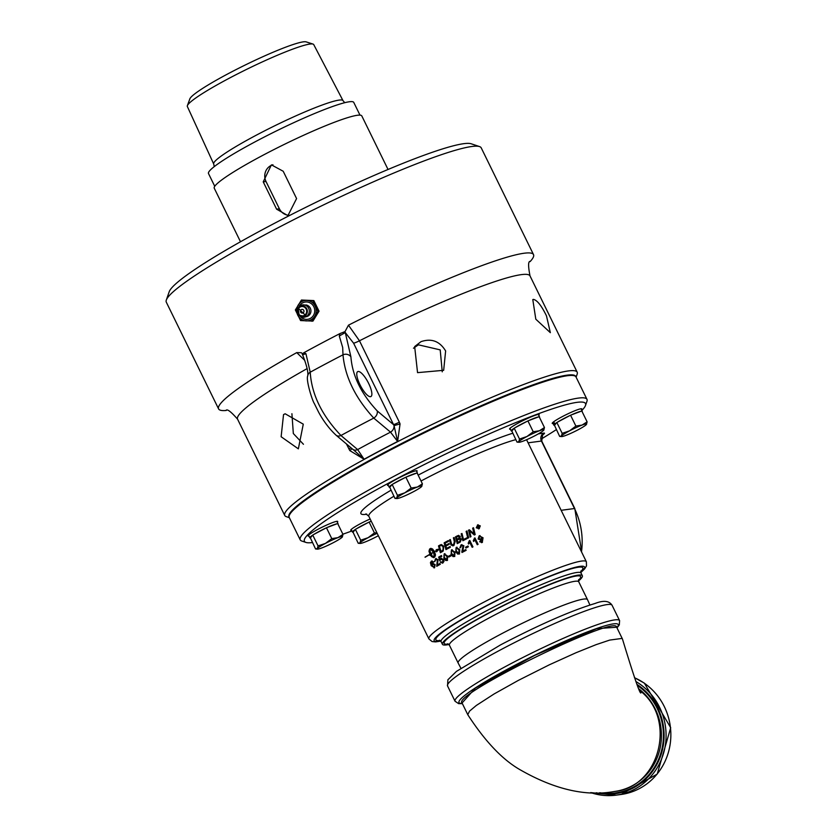 <?xml version="1.0" encoding="UTF-8"?>
<svg xmlns="http://www.w3.org/2000/svg" width="837" height="837" viewBox="0 0 837 837"><rect width="100%" height="100%" fill="white"/><g stroke="black" fill="none" stroke-linecap="round" stroke-linejoin="round"><path stroke-width="1.26" d="M377.173 533.326A14.083 1.465 153.9 0 0 368.123 537.689A14.083 1.465 153.9 0 0 360.004 542.857A14.083 1.465 153.9 0 0 360.161 543.443L358.205 543.265L353.036 532.206A15.777 1.632 -26.1 0 1 352.429 532.06A15.777 1.632 -26.1 0 1 355.223 529.528L356.227 528.89A15.777 1.632 -26.1 0 1 368.259 522.508L369.107 522.058L374.432 532.928L376.912 532.792M369.107 522.058L369.797 521.796A15.777 1.632 -26.1 0 1 371.22 521.169M317.505 549.135L315.549 548.957L310.381 537.898A15.777 1.632 -26.1 0 1 309.774 537.752A15.777 1.632 -26.1 0 1 312.578 535.22L313.572 534.581A15.777 1.632 -26.1 0 1 325.603 528.199L327.141 527.498A15.777 1.632 -26.1 0 1 336.976 523.795L337.667 523.533L342.992 534.404L342.291 537.051A14.083 1.465 153.9 0 0 342.375 536.946A14.083 1.465 153.9 0 0 337.939 537.636A14.083 1.465 153.9 0 0 325.467 543.391A14.083 1.465 153.9 0 0 317.349 548.559A14.083 1.465 153.9 0 0 317.505 549.135A14.083 1.465 153.9 0 0 321.711 547.973A14.083 1.465 153.9 0 0 334.183 542.219A14.083 1.465 153.9 0 0 342.291 537.051M337.761 523.721A15.777 1.632 -26.1 0 1 338.117 523.868A15.777 1.632 -26.1 0 1 338.022 524.244M396.905 498.549L394.949 498.381L389.78 487.322A15.777 1.632 -26.1 0 1 389.184 487.176A15.777 1.632 -26.1 0 1 391.978 484.633L392.971 484.006A15.777 1.632 -26.1 0 1 405.014 477.624L406.541 476.912A15.777 1.632 -26.1 0 1 416.387 473.208L417.077 472.947L422.403 483.817L421.702 486.475A14.083 1.465 153.9 0 0 421.775 486.37A14.083 1.465 153.9 0 0 417.339 487.05A14.083 1.465 153.9 0 0 404.867 492.805A14.083 1.465 153.9 0 0 396.748 497.973A14.083 1.465 153.9 0 0 396.905 498.549A14.083 1.465 153.9 0 0 401.111 497.387A14.083 1.465 153.9 0 0 413.583 491.643A14.083 1.465 153.9 0 0 421.702 486.475M417.161 473.135A15.777 1.632 -26.1 0 1 417.517 473.282A15.777 1.632 -26.1 0 1 417.422 473.658M518.961 442.271L517.004 442.103L511.836 431.045A15.777 1.632 -26.1 0 1 511.24 430.898A15.777 1.632 -26.1 0 1 514.033 428.366L515.027 427.728A15.777 1.632 -26.1 0 1 527.069 421.346L528.597 420.634A15.777 1.632 -26.1 0 1 538.442 416.931L539.133 416.669L544.458 427.54L543.757 430.197A14.083 1.465 153.9 0 0 543.83 430.092A14.083 1.465 153.9 0 0 539.394 430.773A14.083 1.465 153.9 0 0 526.923 436.527A14.083 1.465 153.9 0 0 518.814 441.695A14.083 1.465 153.9 0 0 518.961 442.271A14.083 1.465 153.9 0 0 523.167 441.109A14.083 1.465 153.9 0 0 535.638 435.366A14.083 1.465 153.9 0 0 543.757 430.197M539.216 416.857A15.777 1.632 -26.1 0 1 539.572 417.014A15.777 1.632 -26.1 0 1 539.478 417.381M553.487 421.911L555.088 423.794A15.777 1.632 -26.1 0 1 556.689 422.664L557.683 422.036A15.777 1.632 -26.1 0 1 569.715 415.644L571.252 414.943A15.777 1.632 -26.1 0 1 581.098 411.239L581.788 410.977L587.114 421.848L586.413 424.505A14.083 1.465 153.9 0 0 586.486 424.401A14.083 1.465 153.9 0 0 582.05 425.081A14.083 1.465 153.9 0 0 569.578 430.835A14.083 1.465 153.9 0 0 561.46 436.004A14.083 1.465 153.9 0 0 561.617 436.579A14.083 1.465 153.9 0 0 565.822 435.418A14.083 1.465 153.9 0 0 578.294 429.674A14.083 1.465 153.9 0 0 586.413 424.505M581.872 411.166A15.777 1.632 -26.1 0 1 582.228 411.312A15.777 1.632 -26.1 0 1 582.133 411.689M561.617 436.579L559.66 436.412L554.492 425.353A15.777 1.632 -26.1 0 1 553.885 425.196A15.777 1.632 -26.1 0 1 554.46 424.307L553.006 422.308M473.742 541.393L474.537 538.149A87.278 9.05 -26.1 0 1 474.956 537.94L478.084 544.332A87.676 9.092 153.9 0 0 477.268 544.741L474.82 539.729L477.372 544.688M474.82 539.729L473.648 541.487L473.407 540.712M473.282 540.723L474.537 538.149M474.412 538.17A87.676 9.092 -26.1 0 1 474.935 537.909M425.206 557.191L425.154 557.097A87.278 9.05 -26.1 0 1 429.81 554.356M425.029 557.118A87.676 9.092 -26.1 0 1 429.789 554.303L429.862 554.45A87.676 9.092 153.9 0 0 425.102 557.264L425.154 557.097M453.33 537.929A87.676 9.092 -26.1 0 1 454.135 537.511L455.171 541.518L453.905 545.515L452.838 545.87L450.913 544.845L449.542 539.928A87.676 9.092 -26.1 0 1 450.327 539.509L451.687 544.448L453.528 544.856L454.313 541.685L453.455 537.919A87.278 9.05 -26.1 0 1 454.146 537.553M449.542 539.928L449.668 539.907A87.278 9.05 -26.1 0 1 450.337 539.551M452.974 545.054L453.654 544.835L454.428 541.665L453.455 537.919M453.037 545.044L453.654 544.835M450.526 543.642L449.668 539.907M452.901 545.87L451.028 544.824L450.651 543.621M431.787 555.988L429.82 555.151A87.278 9.05 -26.1 0 1 430.323 554.868L429.099 551.248L429.747 549.009A87.278 9.05 -26.1 0 1 430.752 548.423L431.024 548.329M431.191 554.303A87.676 9.092 -26.1 0 1 431.693 554.01L431.651 555.998L429.695 555.172A87.676 9.092 -26.1 0 1 430.197 554.879L428.973 551.259L429.622 549.02A87.676 9.092 -26.1 0 1 430.626 548.444L432.52 548.936L434.518 551.593A87.676 9.092 -26.1 0 1 436.37 550.547L436.244 549.668L439.006 549.166L436.558 551.813L436.401 550.715A87.676 9.092 153.9 0 0 434.591 551.729L435.491 555.015L434.811 556.971A87.676 9.092 153.9 0 0 433.796 557.557L431.379 556.542A87.676 9.092 -26.1 0 1 432.384 555.967L434.372 556.699L433.576 552.315A87.676 9.092 153.9 0 0 431.013 553.78L430.94 553.644A87.676 9.092 -26.1 0 1 433.503 552.169L430.218 548.905L430.072 551.374L431.317 554.282A87.278 9.05 -26.1 0 1 431.683 554.073M431.118 553.728L431.065 553.623A87.278 9.05 -26.1 0 1 433.629 552.158L432.018 549.846L430.218 548.905M434.225 557.086L434.56 555.036L433.576 552.315M433.524 557.651L431.515 556.521A87.278 9.05 -26.1 0 1 432.415 555.998M436.663 551.656L436.401 550.715M437.406 549.637L438.891 549.25M434.518 551.593L434.644 551.573A87.278 9.05 -26.1 0 1 436.495 550.526L436.38 549.679M461.145 533.901A87.676 9.092 -26.1 0 1 461.972 533.483L463.51 539.53A87.676 9.092 -26.1 0 1 466.701 537.909L466.9 538.683A87.676 9.092 153.9 0 0 462.882 540.723L461.271 533.891A87.278 9.05 -26.1 0 1 461.982 533.525M462.997 540.671L461.271 533.891M463.51 539.53L463.625 539.52A87.278 9.05 -26.1 0 1 466.711 537.95M440.482 552.65L438.619 545.891A87.278 9.05 -26.1 0 1 440.283 544.971L441.402 544.531M441.884 551.028L443.505 549.062L443.097 546.571L441.476 545.347L440.419 545.734A87.676 9.092 153.9 0 0 439.446 546.268L441.005 551.51A87.278 9.05 -26.1 0 1 441.884 551.028L443.265 549.836M440.89 551.531A87.676 9.092 -26.1 0 1 441.758 551.049M441.34 544.542L443.756 546.216L443.212 551.008L442.354 551.614A87.676 9.092 153.9 0 0 440.367 552.713L438.494 545.902A87.676 9.092 -26.1 0 1 440.168 544.981L441.256 544.563M443.139 549.846L442.982 546.592L441.308 545.368M468.448 530.229A87.676 9.092 -26.1 0 1 469.358 529.79L474.129 533.933L472.654 528.157A87.676 9.092 -26.1 0 1 473.501 527.749L475.175 534.571A87.676 9.092 153.9 0 0 474.307 535L469.442 530.773L470.969 536.653A87.676 9.092 153.9 0 0 470.143 537.061L468.574 530.219A87.278 9.05 -26.1 0 1 469.39 529.811M470.258 536.998L468.574 530.219M474.129 533.933L472.779 528.147A87.278 9.05 -26.1 0 1 473.512 527.791M469.442 530.773L474.401 534.958M446.508 548.444A87.676 9.092 -26.1 0 1 450.139 546.498L450.337 547.272A87.676 9.092 153.9 0 0 445.964 549.627L444.133 542.826A87.676 9.092 -26.1 0 1 448.297 540.587L448.506 541.361A87.676 9.092 153.9 0 0 445.096 543.182L445.661 545.306A87.676 9.092 -26.1 0 1 448.998 543.516L449.207 544.291A87.676 9.092 153.9 0 0 445.87 546.08L446.634 548.434A87.278 9.05 -26.1 0 1 450.149 546.54M445.661 545.306L445.786 545.295A87.278 9.05 -26.1 0 1 449.009 543.558M446.079 549.574L444.248 542.805A87.278 9.05 -26.1 0 1 448.308 540.629M438.63 557.118A87.676 9.092 -26.1 0 1 441.434 555.559L441.8 556.312A87.676 9.092 153.9 0 0 439.551 557.568L440.095 559.451L440.953 558.457L443.725 559.545L444.018 561.313L442.919 562.914L440.252 562.14L442.595 562.265L443.024 560.037L441.109 559.252L439.707 560.717L438.755 557.107A87.278 9.05 -26.1 0 1 441.455 555.601M440.252 562.14L440.963 561.711M442.26 562.401L443.15 560.016L441.235 559.242M441.109 559.252L441.664 559.074M439.823 560.675L438.755 557.107M443.045 562.893L440.377 562.119M442.919 562.914L442.145 563.186M440.095 559.451L441.674 558.227M441.078 558.436L441.612 558.227M457.358 543.579L455.6 536.799A87.278 9.05 -26.1 0 1 457.525 535.806L458.718 535.345M459.387 541.696L460.716 539.447L458.833 539.258A87.676 9.092 153.9 0 0 457.222 540.095L457.965 542.428A87.278 9.05 -26.1 0 1 459.387 541.696L460.13 541.257M458.435 538.641L459.607 536.632L457.829 536.475A87.676 9.092 153.9 0 0 456.479 537.176L457.148 539.3A87.278 9.05 -26.1 0 1 458.435 538.641L459.482 536.643L457.829 536.475M457.023 539.321A87.676 9.092 -26.1 0 1 458.31 538.651M457.839 542.449A87.676 9.092 -26.1 0 1 459.262 541.706M459.879 538.264L461.428 539.028L460.224 542.094A87.676 9.092 153.9 0 0 457.243 543.631L455.474 536.82A87.676 9.092 -26.1 0 1 457.4 535.816L460.224 536.203L459.931 538.254M460.005 541.277L460.601 539.457L458.833 539.258M454.784 556.469L453.11 556.532L451.237 554.251L451.582 549.93L452.21 549.71M451.582 549.93L455.025 552.179L454.658 556.479L452.984 556.553L451.122 554.261L451.457 549.951L452.147 549.721M451.771 550.6L451.185 551.489L451.865 553.853L454.345 555.841L454.261 552.577L452.179 550.484M454.062 555.946L454.376 552.566L451.896 550.589M454.658 556.479L453.11 556.532M467.946 538.16L466.251 531.38A87.278 9.05 -26.1 0 1 466.973 531.014M466.973 530.972L468.668 537.793A87.676 9.092 153.9 0 0 467.831 538.222L466.125 531.39A87.676 9.092 -26.1 0 1 466.973 530.972M459.492 553.979L457.776 554.042L455.903 551.761L456.291 547.44L456.929 547.22M456.291 547.44L459.775 549.679L459.367 553.989L457.661 554.063L455.778 551.771L456.165 547.45L456.992 547.21M456.479 548.109L455.872 548.999L456.552 551.363L459.053 553.341L458.99 550.087L456.897 547.984M458.76 553.445L459.115 550.066L456.594 548.089M459.367 553.989L457.776 554.042M434.675 567.695L431.317 565.666L430.563 562.642L432.101 560.905M431.683 565.006L432.551 563.395L435.146 564.546L434.539 567.716L431.191 565.686L430.427 562.652L431.4 561.146L433.702 561.857L431.233 562.338L431.683 565.006L433.179 563.196M433.21 562.276L431.808 561.794M433.922 567.193L434.623 564.975L432.886 564.148M432.75 564.169L432.384 566.168L434.215 567.078L434.487 564.996L433.21 564.023M434.539 567.716L433.995 567.936M431.683 561.805L432.624 561.742M461.825 551.886L463.049 546.08L461.323 545.588L460.727 547.503L459.9 547.827L461.02 544.929L463.855 545.693L462.694 551.175A87.676 9.092 -26.1 0 1 465.77 549.585L466.146 550.338A87.676 9.092 153.9 0 0 462.003 552.483L463.164 546.069L461.438 545.567M462.118 552.462L461.94 551.876M461.323 545.588L461.878 545.421M462.694 551.175L462.809 551.154A87.278 9.05 -26.1 0 1 465.79 549.616M460.015 547.817L461.145 544.908L461.961 544.625M461.145 544.908L461.898 544.636M437.28 565.006A87.676 9.092 -26.1 0 1 439.969 563.479L440.335 564.232A87.676 9.092 153.9 0 0 436.726 566.304L437.343 559.963L435.774 559.44L434.612 561.648L435.47 558.781L438.054 559.587L437.406 564.996A87.278 9.05 -26.1 0 1 439.99 563.521M434.738 561.637L436.307 558.499M436.862 566.283L437.469 559.943L435.899 559.43M435.596 558.771L436.244 558.509M469.703 542.282L468.574 544.029L468.197 543.265L469.285 540.723A87.676 9.092 -26.1 0 1 469.808 540.461L472.957 546.885A87.676 9.092 153.9 0 0 472.152 547.293L469.703 542.282L472.256 547.231M469.285 540.723L469.411 540.702A87.278 9.05 -26.1 0 1 469.819 540.493M468.197 543.265L469.411 540.702M468.657 543.935L468.322 543.255M447.492 560.424L445.859 560.487L444.018 558.195L444.29 553.885L444.886 553.675M446.78 559.901L447.042 556.532L444.593 554.544M444.468 554.565L443.924 555.444L444.614 557.808L447.052 559.796L446.916 556.542L444.865 554.439M444.29 553.885L447.649 556.145L447.366 560.445L445.734 560.508L443.892 558.206L444.165 553.906L444.949 553.665M447.366 560.445L445.859 560.487M482.363 538.515L481.149 540.147L478.115 539.028L479.182 535.826L483.054 537.783L482.279 542.418L479.601 541.748L481.986 541.759L482.499 538.494L481.547 541.895L482.122 541.748M479.601 541.748L480.396 541.34M480.574 539.499L481.641 537.27L479.611 536.433L478.984 538.641L481.139 539.331L481.767 537.249L479.737 536.412M482.415 542.397L479.727 541.738M482.279 542.418L481.495 542.669M481.275 540.127L478.241 539.018L479.319 535.816L480.051 535.575M479.319 535.816L479.988 535.586M481.149 540.147L480.428 540.367M448.998 556.971L448.632 556.218A87.278 9.05 -26.1 0 1 450.756 555.067M450.735 555.036L451.122 555.82A87.676 9.092 153.9 0 0 448.904 557.023L448.517 556.239A87.676 9.092 -26.1 0 1 450.735 555.036M479.308 528.67L476.399 527.77L478.147 524.736M477.488 524.945L480.281 525.856L479.172 528.681L476.263 527.791L478.073 524.747M479.883 526.044L477.529 525.333L476.661 527.603L478.994 528.325L480.019 526.034L477.665 525.312M478.189 525.144L477.529 525.333M478.492 528.482L480.019 526.034M479.172 528.681L478.461 528.9M478.565 528.471L479.13 528.304M466.052 547.984L465.686 547.231A87.278 9.05 -26.1 0 1 467.988 546.048L468.364 546.802A87.676 9.092 153.9 0 0 465.947 548.036L465.56 547.241A87.676 9.092 -26.1 0 1 467.977 546.017M476.881 526.285A87.676 9.092 -26.1 0 1 477.31 526.075L478.879 526.013L478.576 526.839L479.706 527.362A87.676 9.092 153.9 0 0 479.162 527.624L477.99 527.184A87.676 9.092 153.9 0 0 477.885 527.237L478.283 528.053A87.676 9.092 153.9 0 0 477.843 528.252L477.006 526.264A87.278 9.05 -26.1 0 1 477.446 526.054L479.015 525.992M477.958 528.199L477.006 526.264M478.126 525.73L478.879 526.013M477.645 526.306A87.676 9.092 153.9 0 0 477.467 526.389L477.728 526.923A87.676 9.092 -26.1 0 1 477.906 526.839L478.429 526.253L477.645 526.306L478.565 526.232L477.77 526.285M477.99 527.184L479.256 527.582M477.728 526.923L477.864 526.912A87.278 9.05 -26.1 0 1 478.032 526.829L478.565 526.232M413.468 348.213L418.416 344.823L440.199 349.876L442.26 371.827M303.454 444.28L293.327 433.535L291.914 413.708M289.121 517.172A159.668 16.562 -26.1 0 1 425.05 431.766A159.668 16.562 -26.1 0 1 575.846 376.702M461.93 702.703L467.768 714.662L469.567 711.105L476.316 705.465L494.154 693.925L518.427 680.345L549.396 664.777L575.961 652.755L596.059 644.668L609.692 640.085L621.933 638.432L622.446 639.029M638.882 688.893A57.188 54.332 82.4 0 1 659.849 749.251A57.188 54.332 82.4 0 1 614.63 791.457L614.494 791.478C660.048 787.209 677.112 718.439 639.573 690.347M447.732 643.737L449.427 645.222A72.024 7.47 -26.1 0 1 491.8 616.513A72.024 7.47 -26.1 0 1 578.775 581.851L587.501 599.658A72.024 7.47 153.9 0 0 587.501 599.658A72.024 7.47 153.9 0 0 500.526 634.32A72.024 7.47 153.9 0 0 458.153 663.03A72.024 7.47 153.9 0 0 458.163 663.05L460.884 668.208M448.935 644.49A77.914 8.088 -26.1 0 1 442.407 644.291A77.914 8.088 -26.1 0 1 508.823 602.755A77.914 8.088 -26.1 0 1 582.343 575.741A77.914 8.088 -26.1 0 1 578.503 581.014M585.502 405.464L586.957 401.289A159.668 16.562 153.9 0 0 586.978 399.354A159.668 16.562 153.9 0 0 394.154 476.201A159.668 16.562 153.9 0 0 300.201 539.844A159.668 16.562 153.9 0 0 301.738 541.016L305.923 542.428A156.519 16.238 -26.1 0 1 396.518 478.89A156.519 16.238 -26.1 0 1 585.502 405.464A156.519 16.238 -26.1 0 1 581.82 410.486M556.343 429.632A156.519 16.238 -26.1 0 1 541.183 439.09M351.896 530.961A156.519 16.238 -26.1 0 1 342.898 534.194M312.41 542.564A156.519 16.238 -26.1 0 1 305.923 542.428M586.978 399.354L576.013 376.985A159.668 16.562 153.9 0 0 383.2 453.821A159.668 16.562 153.9 0 0 289.236 517.475L300.201 539.844M553.069 423.522A16.468 1.705 -26.1 0 1 552.232 423.386A16.468 1.705 -26.1 0 1 552.43 422.873A16.468 1.705 -26.1 0 1 567.925 413.813A16.468 1.705 -26.1 0 1 581.82 408.895A16.468 1.705 -26.1 0 1 581.61 409.419A16.468 1.705 -26.1 0 1 581.412 409.638M510.413 429.224A16.468 1.705 -26.1 0 1 509.576 429.088A16.468 1.705 -26.1 0 1 517.758 423.334A16.468 1.705 -26.1 0 1 533.86 415.79A16.468 1.705 -26.1 0 1 539.164 414.597A16.468 1.705 -26.1 0 1 538.756 415.34M388.358 485.491A16.468 1.705 -26.1 0 1 387.521 485.355A16.468 1.705 -26.1 0 1 397.219 478.795A16.468 1.705 -26.1 0 1 417.108 470.865A16.468 1.705 -26.1 0 1 416.7 471.608M308.958 536.078A16.468 1.705 -26.1 0 1 308.121 535.942A16.468 1.705 -26.1 0 1 308.319 535.429A16.468 1.705 -26.1 0 1 323.814 526.368A16.468 1.705 -26.1 0 1 337.698 521.451A16.468 1.705 -26.1 0 1 337.499 521.974A16.468 1.705 -26.1 0 1 337.301 522.194M351.613 530.386A16.468 1.705 -26.1 0 1 350.776 530.25A16.468 1.705 -26.1 0 1 370.142 518.982M554.492 425.353L555.873 423.658L554.46 424.307M302.502 353.674L301.31 352.733L296.748 352.607L304.773 360.391M353.591 343.18A5.922 0.617 153.9 0 0 359.471 340.785L348.464 325.185L345.011 331.63A5.922 5.242 -63.9 0 0 345.283 332.571L353.591 343.18L394.049 425.635L397.617 441.476L400.065 423.92L394.049 425.635A5.922 4.572 -50 0 1 390.534 432.143L397.617 441.476A162.828 16.897 -26.1 0 0 364.095 459.262L357.65 449.584A5.922 4.572 130 0 1 352.806 449.27A5.922 4.572 130 0 1 352.607 449.082M530.072 261.636A175.351 18.194 153.9 0 0 533.525 254.615A175.351 18.194 153.9 0 0 348.464 325.174M296.748 352.607A175.351 18.194 153.9 0 0 218.593 408.906A175.351 18.194 153.9 0 0 226.252 410.475M307.713 376.075A5.922 5.231 7.6 0 1 307.744 375.782A5.922 5.231 7.6 0 1 310.224 372.203L305.934 353.695L303.894 352.712L302.22 354.061A5.922 5.88 -17 0 1 302.596 354.804L305.934 353.695M400.065 423.92L399.343 422.172A5.922 0.617 153.9 0 1 393.463 424.579L377.173 410.873A5.922 4.572 -49.9 0 1 373.752 418.092A198.819 20.632 153.9 0 0 340.952 435.491C321.879 415.445 311.626 394.353 310.224 372.203A198.045 20.548 -26.1 0 1 342.992 354.815C344.959 376.671 355.212 397.763 373.752 418.092L390.534 432.143A169.137 17.546 153.9 0 0 357.65 449.584L340.952 435.491A5.922 4.572 130.1 0 1 336.066 435.198A5.922 4.572 130.1 0 1 335.846 434.999M346.413 443.882L349.803 450.578L364.095 459.262L353.109 449.5M348.883 448.935A5.922 0.617 153.9 0 0 350.923 447.669M351.969 448.559A5.922 0.952 -32.6 0 1 349.803 450.578M345.011 331.63L340.031 333.544L339.288 336.003L342.689 347.491L342.992 354.815A5.922 5.231 7.6 0 1 350.902 356.813L345.283 332.571L339.288 336.003M340.031 333.544A182.163 18.895 153.9 0 0 303.894 352.712M358.142 371.482A14.103 4.154 -117.9 0 1 368.343 382.812A14.103 4.154 -117.9 0 1 370.927 396.539A14.103 4.154 -117.9 0 1 360.642 386.024A14.103 4.154 -117.9 0 1 357.702 371.618A14.103 4.154 -117.9 0 1 358.142 371.482M344.017 331.891A5.922 4.792 -107.8 0 0 344.373 332.645M576.107 377.184L577.164 374.17A162.828 16.897 153.9 0 0 577.185 372.193A162.828 16.897 153.9 0 0 423.532 428.659A162.828 16.897 153.9 0 0 284.737 515.456A162.828 16.897 153.9 0 0 286.306 516.649L289.33 517.674M445.629 350.954L443.662 370.31L417.548 372.643L414.66 346.57L420.99 341.674C431.505 338.085 439.718 341.182 445.629 350.954M303.276 424.16L298.349 448.852L281.127 436.736L283.534 414.587L285.155 413.781L303.276 424.16M546.467 315.831L550.348 332.676L535.806 319.19L532.792 299.583L533.378 299.384C537.082 300.075 541.445 305.557 546.467 315.831M218.593 408.906L166.291 302.157A175.351 18.194 -26.1 0 1 166.322 300.033A175.351 18.194 -26.1 0 1 269.483 232.267A175.351 18.194 -26.1 0 1 479.538 146.59A175.351 18.194 -26.1 0 1 481.233 147.877L533.525 254.615M479.538 146.59L471.179 143.776A169.043 17.535 153.9 0 0 268.677 226.367A169.043 17.535 153.9 0 0 169.231 291.695L166.322 300.033M301.393 309.564A1.862 1.768 -97.6 0 0 301.247 312.787A1.862 1.768 -97.6 0 0 303.977 311.343A1.862 1.768 -97.6 0 0 301.393 309.564M310.935 319.818A10.243 9.73 -97.6 0 0 315.11 306.08A10.243 9.73 -97.6 0 0 301.969 301.519A10.243 9.73 -97.6 0 0 297.805 315.256A10.243 9.73 -97.6 0 0 310.935 319.818M300.033 316.114A8.736 8.307 -97.6 0 0 313.833 306.75A8.736 8.307 -97.6 0 0 298.83 307.095M301.446 300.033L313.844 300.588L319.033 311.186L312.954 321.094L300.556 320.55L295.367 309.941L301.446 300.033L312.724 300.734L317.914 311.343L311.835 321.241M317.914 311.343L319.033 311.186M313.844 300.588L312.724 300.734M388.033 169.472L361.804 115.924A82.152 8.527 153.9 0 0 357.378 115.276A82.152 8.527 153.9 0 0 273.27 149.907A82.152 8.527 153.9 0 0 214.251 188.199L240.491 241.757M296.58 198.568L287.918 215.632L276.597 209.166L263.226 181.859L271.418 164.868L283.209 171.261L296.58 198.568M359.994 115.14L353.748 102.386A80.875 8.391 153.9 0 0 349.395 101.758A80.875 8.391 153.9 0 0 266.595 135.845A80.875 8.391 153.9 0 0 208.497 173.541L214.743 186.295M272.946 164.763A11.833 11.247 -97.6 0 0 266.009 181.493L279.391 208.8A11.833 11.247 -97.6 0 0 289.403 215.318M344.75 102.7L343.013 100.66A71.992 7.47 153.9 0 0 343.003 100.639A71.992 7.47 153.9 0 0 339.142 100.095A71.992 7.47 153.9 0 0 256.07 135.301A71.992 7.47 153.9 0 0 213.697 163.989A71.992 7.47 153.9 0 0 213.707 164L214.251 166.626M213.697 163.989L187.352 106.508A70.36 7.303 -26.1 0 1 187.383 105.64A70.36 7.303 -26.1 0 1 241.255 72.034A70.36 7.303 -26.1 0 1 309.952 44.058A70.36 7.303 -26.1 0 1 313.038 44.089A70.36 7.303 -26.1 0 1 313.729 44.591L343.003 100.639M313.038 44.089L306.175 41.881A65.14 6.759 153.9 0 0 303.318 41.85A65.14 6.759 153.9 0 0 239.717 67.745A65.14 6.759 153.9 0 0 189.842 98.871L187.383 105.64M555.088 423.794L556.689 422.664M557.683 422.036L569.715 415.644M571.252 414.943L581.098 411.239M570.562 415.204L575.887 426.075L582.05 425.081L587.114 421.848M556.835 422.476L562.161 433.346L569.578 430.835L575.887 426.075M559.66 436.412L561.46 436.004L562.161 433.346M511.836 431.045L514.033 428.366M515.027 427.728L527.069 421.346M528.597 420.634L538.442 416.931M527.906 420.896L533.232 431.766L539.394 430.773L544.458 427.54M514.19 428.178L519.515 439.048L526.923 436.527L533.232 431.766M517.004 442.103L518.814 441.695L519.515 439.048M389.78 487.322L391.978 484.633M406.541 476.912L416.387 473.208M392.971 484.006L405.014 477.624M405.851 477.174L411.176 488.044L417.339 487.05L422.403 483.817M392.135 484.445L397.46 495.316L404.867 492.805L411.176 488.044M394.949 498.381L396.748 497.973L397.46 495.316M327.141 527.498L336.976 523.795M313.572 534.581L325.603 528.199M310.381 537.898L312.578 535.22M326.451 527.749L331.776 538.62L337.939 537.636L342.992 534.404M312.724 535.031L318.05 545.902L325.467 543.391L331.776 538.62M315.549 548.957L317.349 548.559L318.05 545.902M369.797 521.796L371.262 521.252M356.227 528.89L368.259 522.508M353.036 532.206L355.223 529.528M360.161 543.443A14.083 1.465 153.9 0 0 364.367 542.282A14.083 1.465 153.9 0 0 376.838 536.527A14.083 1.465 153.9 0 0 378.345 535.711M355.38 529.34L360.705 540.21L368.123 537.689L374.432 532.928M358.205 543.265L360.004 542.857L360.705 540.21M526.578 439.728L586.36 561.753A87.676 9.092 153.9 0 0 503.623 592.157A87.676 9.092 153.9 0 0 428.889 638.893L368.824 516.283A87.676 9.092 -26.1 0 1 393.903 496.236M421.021 481.003A87.676 9.092 -26.1 0 1 515.812 439.655M590.702 792.597A61.049 57.994 -97.6 0 0 616.116 795.15A61.049 57.994 -97.6 0 0 634.749 789.165A61.049 57.994 -97.6 0 0 666.085 736.121A61.049 57.994 -97.6 0 0 635.848 681.496M636.967 684.384A59.469 56.497 82.4 0 1 664.065 737.554A59.469 56.497 82.4 0 1 633.567 787.826A59.469 56.497 82.4 0 1 596.226 792.754M599.711 792.723A58.768 55.828 -97.6 0 0 659.995 755.717A58.768 55.828 -97.6 0 0 637.428 685.513M634.488 677.729A61.049 57.994 82.4 0 1 670.427 742.22A61.049 57.994 82.4 0 1 620.876 794.512L616.116 795.15L590.65 792.597M616.681 627.237L596.76 628.629L534.634 655.392L475.364 688.108L462.055 702.996M461.982 702.86C452.147 694.846 616.304 614.431 616.618 627.101L616.534 626.965M462.265 703.425A88.659 9.197 -26.1 0 1 511.166 667.235A88.659 9.197 -26.1 0 1 590.263 630.816A88.659 9.197 -26.1 0 1 616.9 627.666M455.035 701.239L447.533 685.911A91.62 9.51 -26.1 0 1 501.447 649.386A91.62 9.51 -26.1 0 1 612.088 605.297L619.6 620.625A91.62 9.51 153.9 0 0 508.948 664.714A91.62 9.51 153.9 0 0 455.035 701.239L458.613 703.635L462.359 703.624M578.472 580.271A75.968 7.878 153.9 0 0 508.906 602.933A75.968 7.878 153.9 0 0 448.36 644.019M512.683 433.273A93.598 9.709 153.9 0 0 418.155 475.144M390.963 490.241A93.598 9.709 153.9 0 0 366.847 514.2M542.324 435.146A11.833 1.224 153.9 0 0 543.841 433.116L538.411 433.838M442.407 644.291L441.109 641.644A77.914 8.088 -26.1 0 1 507.525 600.108A77.914 8.088 -26.1 0 1 581.045 573.094L582.343 575.741M440.691 641.006A83.731 8.684 -26.1 0 1 505.538 596.049A83.731 8.684 -26.1 0 1 580.794 572.362M580.742 571.64A81.859 8.496 153.9 0 0 505.621 596.226A81.859 8.496 153.9 0 0 440.147 640.514M528.105 442.825L541.434 441.047A5.922 5.618 82.4 0 1 543.841 433.116M541.413 435.638L542.658 434.78L541.748 441.099A5.922 0.617 -26.1 0 0 541.434 441.047L574.485 508.53L561.156 510.308M541.748 441.099L574.81 508.572A5.922 0.617 -26.1 0 0 574.485 508.53A71.992 68.393 82.4 0 1 581.495 551.813M225.969 410.454L225.98 410.454C227.036 408.644 230.907 411.553 237.572 419.18A162.828 16.897 -26.1 0 1 307.127 368.604M399.343 422.172L359.471 340.785A162.828 16.897 -26.1 0 1 530.02 275.917C528.074 265.978 528.147 261.134 530.239 261.395L530.229 261.406M377.173 410.873C361.092 393.631 352.335 375.604 350.902 356.813M306.133 316.616A6.215 5.901 -97.6 0 0 308.665 308.288A6.215 5.901 -97.6 0 0 298.171 308.142L306.823 316.668L299.133 315.277A6.215 5.901 -97.6 0 0 306.133 316.616M307.336 316.376A5.932 5.629 -97.6 0 0 305.808 304.93M300.148 307.022A4.708 4.467 82.4 0 1 306.185 309.125A4.708 4.467 82.4 0 1 304.27 315.434A4.708 4.467 82.4 0 1 298.234 313.341A4.708 4.467 82.4 0 1 300.148 307.022M300.033 306.499A5.284 5.012 -97.6 0 0 298.694 314.785A5.284 5.012 -97.6 0 0 306.802 308.853A5.284 5.012 -97.6 0 0 300.033 306.499M276.597 209.166L279.391 208.8M263.226 181.859L266.009 181.493M351.184 529.507L352.429 532.06M308.529 535.199L309.774 537.752M336.872 521.315L338.117 523.868M387.929 484.613L389.184 487.176M416.271 470.729L417.517 473.282M538.327 414.461L539.572 417.014M552.64 422.643L553.885 425.196M580.983 408.759L582.228 411.312M634.456 677.656L644.344 683.118L670.709 727.719L657.202 774.099L620.876 794.512M616.618 627.101L622.404 638.903M619.6 620.625L619.296 624.915L616.995 627.876M612.088 605.297C609.252 600.767 603.592 600.16 595.128 603.456C571.232 610.665 539.739 624.454 500.662 644.825L456.468 671.379L447.889 679.78L447.533 685.911M622.456 639.018C633.881 676.62 640.033 694.564 640.922 692.879L640.912 692.879M614.504 791.478C586.214 796.698 554.983 789.594 520.802 770.155C503.027 760.237 485.355 741.77 467.799 714.735M578.775 581.851L578.639 579.612M449.427 645.222L458.153 663.03M589.918 604.994L587.511 599.679M440.785 641.121L435.502 641.906L432.07 641.54L428.889 638.893M580.836 572.518L584.665 568.857L586.496 565.906L586.36 561.753M580.899 570.949L581.045 573.094M441.109 641.644L439.509 640.211M368.824 516.283L365.947 513.866M574.81 508.572L581.705 552.253M509.984 428.345L511.24 430.898M302.23 354.082L302.596 354.794C306.656 365.152 308.372 372.141 307.744 375.782C305.746 379.548 312.065 400.149 314.335 403.56L318.353 411.668C318.771 412.495 325.195 425.154 336.066 435.188L353.612 450.003M237.572 419.18L284.737 515.456M530.02 275.917L577.185 372.193M298.171 308.142L299.133 315.277"/></g></svg>
